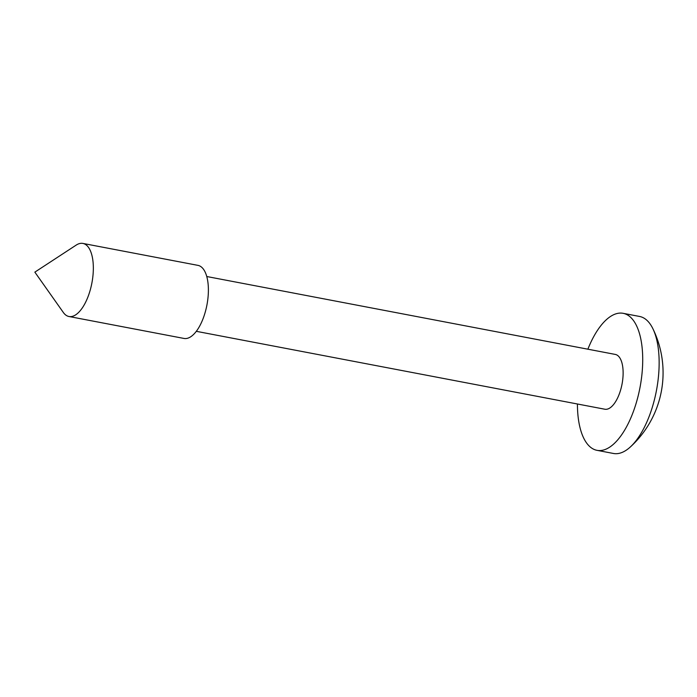 <?xml version="1.0" encoding="UTF-8"?>
<svg xmlns="http://www.w3.org/2000/svg" width="697" height="697" viewBox="0 0 697 697"><rect width="100%" height="100%" fill="white"/><g stroke="black" fill="none" stroke-linecap="round" stroke-linejoin="round"><path stroke-width="1.05" d="M587.876 349.197A69.744 30.45 100.8 0 1 623.135 313.319A69.744 30.45 100.8 0 1 640.142 386.722A69.744 30.45 100.8 0 1 597.007 450.332A69.744 30.45 100.8 0 1 577.43 403.999M623.135 313.319L639.567 316.455A69.744 30.45 100.8 0 1 643.113 317.658A69.744 30.45 100.8 0 1 652.836 328.609A69.744 30.45 100.8 0 1 656.574 389.85A69.744 30.45 100.8 0 1 630.254 447.047A69.744 30.45 100.8 0 1 617.917 453.573A69.744 30.45 100.8 0 1 613.438 453.468L597.007 450.332M91.969 282.573A37.194 16.24 100.8 0 1 68.968 316.508A37.194 16.24 100.8 0 1 63.322 312.456L34.85 272.135L76.165 245.117A37.194 16.24 100.8 0 1 82.908 243.427A37.194 16.24 100.8 0 1 91.969 282.573M82.908 243.427L197.948 265.365A37.194 16.24 100.8 0 1 207.018 304.511A37.194 16.24 100.8 0 1 184.017 338.446L68.968 316.508M206.756 276.517L615.294 354.425A27.897 12.18 100.8 0 1 622.099 383.786A27.897 12.18 100.8 0 1 604.848 409.226L196.31 331.319M630.254 447.047A100.412 100.412 0 0 0 652.836 328.609"/></g></svg>
